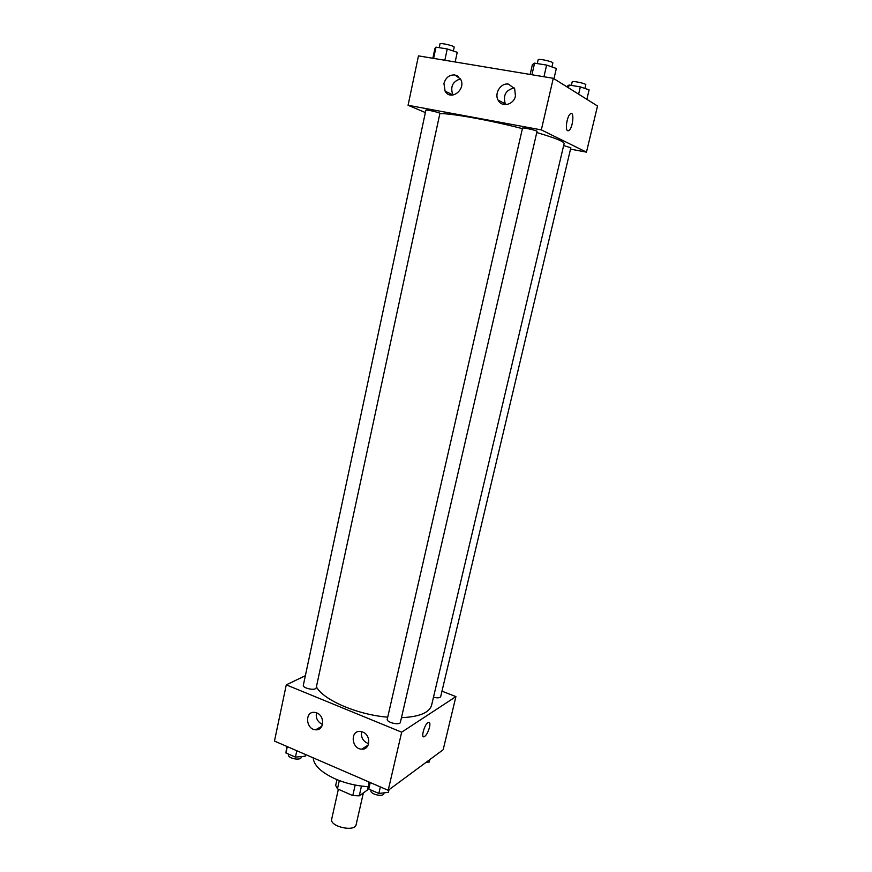 <?xml version="1.0" encoding="UTF-8"?>
<svg xmlns="http://www.w3.org/2000/svg" width="872" height="872" viewBox="0 0 872 872"><rect width="100%" height="100%" fill="white"/><g stroke="black" fill="none" stroke-linecap="round" stroke-linejoin="round"><path stroke-width="1.31" d="M338.358 789.247L331.698 819.102C329.354 826.58 355.057 832.368 356.147 824.607L363.362 792.91M368.235 786.697L367.493 789.967L359.264 795.831L352.789 795.602L337.464 788.855L335.666 785.454L336.963 779.633M339.306 780.56L337.464 788.855M355.166 785.051L352.789 795.602M361.477 786.075L359.264 795.831M368.594 786.718C356.986 786.053 345.901 783.459 335.339 778.947C321.201 772.407 313.822 765.365 313.179 757.833M364.594 747.348L366.131 747.773M441.973 691.169L455.914 696.608L443.172 749.724L388.193 790.315L274.473 741.069L286.278 684.858L305.363 675.702M424.293 736.687L424.283 736.687C426.408 735.27 428.141 732.153 429.493 727.346C428.141 732.153 426.408 735.27 424.293 736.687C420.424 738.649 424.697 723.564 428.359 722.31C429.885 721.951 430.256 723.629 429.493 727.346C430.125 724.469 430.005 722.768 429.122 722.256M455.914 696.608L401.676 732.175L388.193 790.315M362.763 732.055C371.287 735.129 370.426 749.953 361.782 749.157C351.46 749.157 349.879 730.289 360.321 731.455L362.763 732.055M316.787 712.936C325.18 715.956 324.144 730.845 315.642 729.777C305.647 729.461 304.601 710.963 314.672 712.391L316.787 712.936M401.676 732.175L286.278 684.858M361.564 731.652C360.823 737.603 363.188 741.614 368.671 743.674M316.427 712.795C315.631 718.234 317.67 722.114 322.52 724.436M387.255 719.171C386.154 722.452 399.954 725.7 400.39 722.267L537.032 131.378C537.599 130.604 522.339 127.192 522.513 128.13L387.255 719.171M303.336 685.196C302.344 688.291 315.828 691.027 316.187 687.801L439.902 113.404C440.436 112.695 425.689 109.294 425.874 110.177L303.336 685.196M433.482 697.251C437.482 698.2 439.88 697.992 440.676 696.641L570.855 147.76L563.65 145.57M316.394 686.82C323.152 699.911 357.171 714.702 387.713 717.176M401.458 717.667C419.334 716.86 429.384 712.707 431.596 705.219L564.119 143.575C564.119 141.558 555.006 137.885 536.76 132.544M439.848 113.654C450.453 113.12 490.031 120.227 522.393 128.642M408.074 105.272L541.327 129.884L553.284 78.306L418.462 55.873L408.074 105.272L425.362 112.564M570.528 149.134L586.464 152.142L541.327 129.884M515.45 95.964C513.782 104.923 501.738 107.779 498.13 100.16C494.01 93.249 501.019 82.469 508.605 84.159L514.676 88.77L515.45 95.964M443.946 83.472C445.777 77.499 449.407 74.665 454.868 74.97L460.46 78.981C466.771 89.118 450.835 101.643 445.102 91.179L443.946 83.472M455.893 75.221L458.203 76.409M586.464 152.142L597.527 106.003L553.284 78.306M514.207 87.941C505.825 89.958 502.85 95.244 505.28 103.812L505.793 104.662M460.383 78.862C452.579 81.521 450.072 86.862 452.884 94.895L452.982 95.048M567.672 130.713C564.827 129.754 567.171 115.562 570.484 113.818C574.637 110.799 572.882 128.38 568.849 130.582L567.672 130.713M567.944 130.811L568.838 130.582C572.882 128.38 574.637 110.799 570.473 113.818M480.603 66.218L489.65 67.722M586.867 99.332L589.112 89.871L580.349 86.895L569.089 85.009L566.615 86.655M580.349 86.895L578.627 94.176M569.089 85.009L568.435 87.789M571.367 85.391L572.206 81.794C572.141 80.529 586.42 83.636 585.799 84.748L584.927 88.454M455.162 61.977L457.244 52.32L447.249 48.974L436 47.143L434.888 48.679L432.85 58.271M447.249 48.974L444.829 60.266M436 47.143L433.602 58.391M439.194 47.666L440 43.873C439.913 42.488 454.813 45.965 454.17 47.186L453.342 51.012M553.96 78.731L556.336 68.463L546.624 65.095L534.58 63.144L532.4 64.561L530.143 74.458M546.624 65.095L543.943 76.758M534.58 63.144L531.92 74.752M537.283 63.58L538.166 59.754C538.111 58.282 553.535 61.705 552.837 63.013L551.932 66.937M429.809 759.588L429.22 762.052L426.037 762.379M422.865 764.711L424.893 763.218M305.538 754.52L305.167 756.22L295.434 757.114L285.951 752.983L286.659 746.356M296.807 750.738L295.434 757.114M287.302 746.628L285.951 752.983M288.643 754.16L288.512 754.792C287.422 758.324 300.753 760.984 301.211 757.332L301.374 756.569M389.021 789.694L388.411 792.321L378.851 793.455L368.769 789.062L368.758 781.901M380.356 786.915L378.851 793.455M370.251 782.544L368.769 789.062M371.036 790.043L370.938 790.468C369.739 794.196 383.364 797.422 383.909 793.531L384.072 792.833M361.782 749.157L368.224 745.026M315.642 729.777L321.833 726.256M498.13 100.16L505.28 103.812M445.102 91.179L452.884 94.895"/></g></svg>
